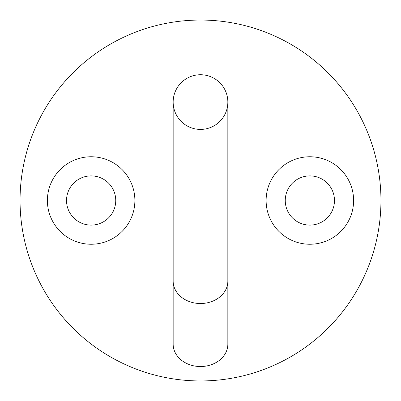<?xml version="1.0" encoding="UTF-8"?>
<svg xmlns="http://www.w3.org/2000/svg" width="401" height="401" viewBox="0 0 401 401"><rect width="100%" height="100%" fill="white"/><g stroke="black" fill="none" stroke-linecap="round" stroke-linejoin="round"><path stroke-width="0.6" d="M173.157 281.126L173.157 102.075A27.343 27.343 0 0 1 200.5 74.731A27.343 27.343 0 0 0 173.157 102.075A27.343 27.343 0 0 0 200.5 129.413A27.343 27.343 0 0 0 227.843 102.075A27.343 27.343 0 0 0 200.5 74.731A27.343 27.343 0 0 1 227.843 102.075L227.843 344.138A27.343 22.396 0 0 1 200.5 366.534A27.343 22.396 0 0 1 173.157 344.138L173.157 281.126A27.343 22.396 0 0 0 200.5 303.522A27.343 22.396 0 0 0 227.843 281.126M91.137 244.244A43.744 43.744 0 0 1 47.393 200.5A43.744 43.744 0 0 1 91.137 156.756A43.744 43.744 0 0 1 134.881 200.5A43.744 43.744 0 0 1 91.137 244.244M91.137 175.894A24.606 24.606 0 0 0 66.531 200.5A24.606 24.606 0 0 0 91.137 225.106A24.606 24.606 0 0 0 115.744 200.5A24.606 24.606 0 0 0 91.137 175.894M309.863 244.244A43.744 43.744 0 0 1 266.119 200.5A43.744 43.744 0 0 1 309.863 156.756A43.744 43.744 0 0 1 353.607 200.5A43.744 43.744 0 0 1 309.863 244.244M309.863 175.894A24.606 24.606 0 0 0 285.256 200.5A24.606 24.606 0 0 0 309.863 225.106A24.606 24.606 0 0 0 334.469 200.5A24.606 24.606 0 0 0 309.863 175.894M200.5 380.95A180.45 180.45 0 0 0 380.95 200.5A180.45 180.45 0 0 0 200.5 20.05A180.45 180.45 0 0 0 20.05 200.5A180.45 180.45 0 0 0 200.5 380.95"/></g></svg>
